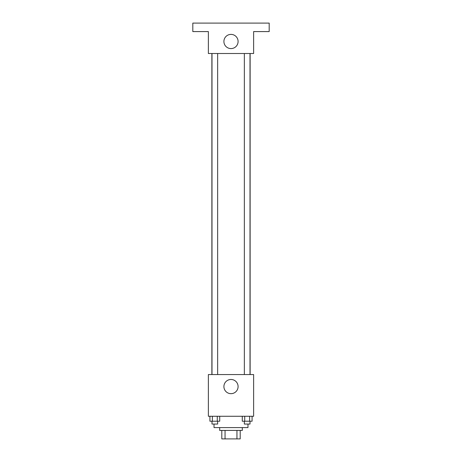 <?xml version="1.0" encoding="UTF-8"?>
<svg xmlns="http://www.w3.org/2000/svg" width="462" height="462" viewBox="0 0 462 462"><rect width="100%" height="100%" fill="white"/><g stroke="black" fill="none" stroke-linecap="round" stroke-linejoin="round"><path stroke-width="0.69" d="M236.954 430.417L236.954 438.9L221.806 438.9L221.806 430.417M236.954 438.9L240.194 438.9L240.194 430.417L240.194 438.9M242.313 427.587L242.313 430.417L219.687 430.417L219.687 427.587M225.046 430.417L225.046 438.9M214.027 424.052L214.027 427.587L247.973 427.587L247.973 424.052M253.626 416.274L208.374 416.274L208.374 374.549L253.626 374.549L253.626 416.274M238.092 386.573A7.092 7.092 0 0 1 227.454 392.717A7.092 7.092 0 0 1 227.454 380.428A7.092 7.092 0 0 1 238.092 386.573M250.121 53.505L250.121 374.549M244.352 374.549L244.352 53.505M217.648 53.505L217.648 374.549M253.626 53.505L208.374 53.505L208.374 31.583L192.816 31.583L192.816 23.1L269.184 23.1L269.184 31.583L253.626 31.583L253.626 53.505M238.092 41.488A7.092 7.092 0 0 1 227.454 47.632A7.092 7.092 0 0 1 227.454 35.343A7.092 7.092 0 0 1 238.092 41.488M252.079 416.274L252.079 421.223L242.279 421.223L242.279 416.274M249.63 416.274L249.63 421.223M244.727 416.274L244.727 421.223M250.006 421.223L250.006 424.052L244.352 424.052L244.352 421.223M219.721 416.274L219.721 421.223L209.921 421.223L209.921 416.274M217.273 416.274L217.273 421.223M212.37 416.274L212.37 421.223M217.648 421.223L217.648 424.052L211.994 424.052L211.994 421.223M211.879 53.505L211.879 374.549M250.006 374.549L250.006 53.505M211.994 53.505L211.994 374.549"/></g></svg>
